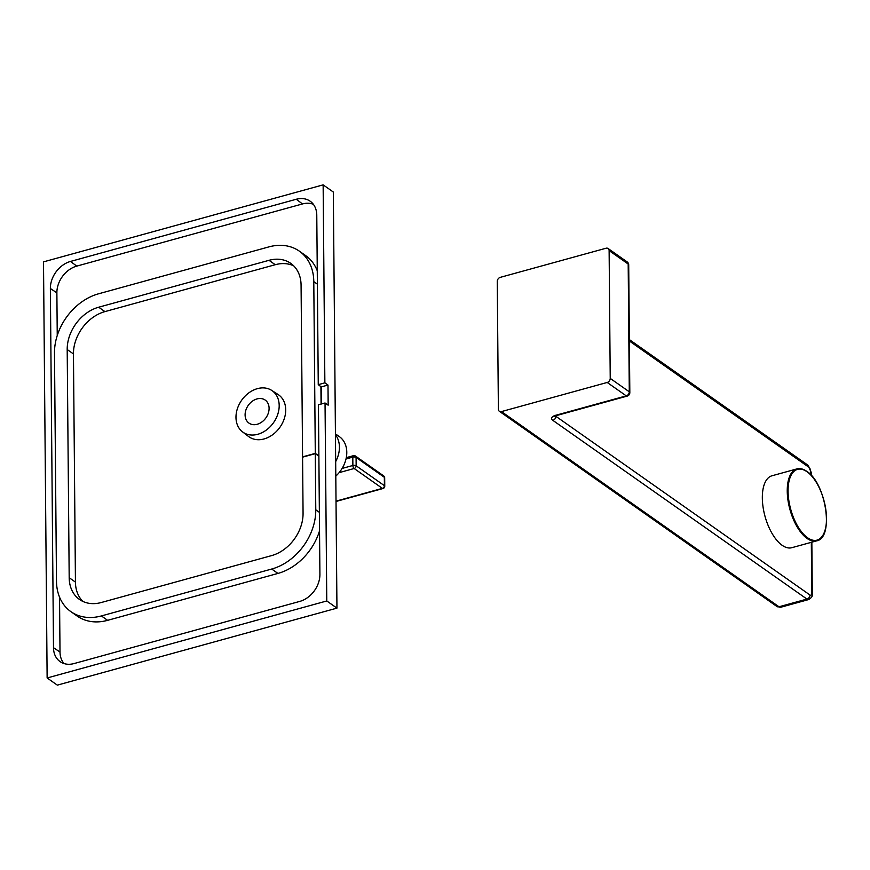 <?xml version="1.0" encoding="UTF-8"?>
<svg xmlns="http://www.w3.org/2000/svg" width="870" height="870" viewBox="0 0 870 870"><rect width="100%" height="100%" fill="white"/><g stroke="black" fill="none" stroke-linecap="round" stroke-linejoin="round"><path stroke-width="1.3" d="M256.987 398.928A14.083 10.821 125.1 0 1 265.198 400.08A14.083 10.821 125.1 0 1 268.297 413.174A14.083 10.821 125.1 0 1 257.205 424.277A14.083 10.821 125.1 0 1 248.994 423.124A14.083 10.821 125.1 0 1 245.895 410.031A14.083 10.821 125.1 0 1 256.987 398.928M335.439 434.739A26.85 20.63 125.1 0 1 335.679 461.611M335.439 433.869L339.365 436.631A26.85 20.63 125.1 0 1 335.798 476.129M50.362 288.503L53.494 647.693A23.871 18.335 -54.9 0 0 60.574 661.939A23.871 18.335 -54.9 0 0 74.015 663.571L299.758 601.409A23.871 18.335 -54.9 0 0 319.91 574.33L318.431 404.8L325.043 402.984L326.772 600.963L47.132 677.969L43.5 261.87L323.14 184.864L324.869 382.844L318.257 384.671L316.778 215.14A23.871 18.335 -54.9 0 0 310.633 201.557A23.871 18.335 -54.9 0 0 296.257 199.263L70.503 261.435A23.871 18.335 -54.9 0 0 50.362 288.503L56.876 292.831A23.555 18.096 -54.9 0 1 76.756 266.111L302.499 203.939A23.555 18.096 -54.9 0 1 313.363 204.309M321.4 403.984L321.247 386.9L318.257 384.671M53.494 647.693L60.008 652.021L59.53 597.103M57.246 335.537L56.876 292.831M60.008 652.021A23.555 18.096 -54.9 0 0 64.086 663.582M324.869 382.844L327.99 385.051L321.247 386.9M325.043 402.984L328.164 405.181L327.99 385.051M323.14 184.864L333.319 192.031L336.951 608.13L57.322 685.136L47.132 677.969M326.772 600.963L336.951 608.13M257.781 434.282A25.36 19.488 -54.9 0 0 277.878 413.924A25.36 19.488 -54.9 0 0 271.668 390.38A25.36 19.488 -54.9 0 0 257.389 388.651A25.36 19.488 -54.9 0 0 237.532 408.269A25.36 19.488 -54.9 0 0 242.502 431.846A25.36 19.488 -54.9 0 0 257.781 434.282M271.668 390.38L278.095 394.512A25.676 19.727 125.1 0 1 284.381 418.35A25.676 19.727 125.1 0 1 264.034 438.958A25.676 19.727 125.1 0 1 248.57 436.501L242.502 431.846M318.877 455.902L315.288 453.379L302.575 456.88L301.074 285.121A37.301 28.656 -54.9 0 0 290.754 263.36A37.301 28.656 -54.9 0 0 269.004 260.315L98.68 307.219A37.301 28.656 -54.9 0 0 67.197 349.533L69.187 577.713A37.301 28.656 -54.9 0 0 79.507 599.473A37.301 28.656 -54.9 0 0 101.257 602.518L271.581 555.615A37.301 28.656 -54.9 0 0 303.065 513.311L302.575 457.152L315.288 453.651L318.877 456.174M315.288 453.379L313.787 281.619A52.222 40.118 -54.9 0 0 299.345 251.158A52.222 40.118 -54.9 0 0 268.895 246.895L98.571 293.799A52.222 40.118 -54.9 0 0 54.484 353.024L56.485 581.214A52.222 40.118 -54.9 0 0 70.927 611.675A52.222 40.118 -54.9 0 0 101.377 615.938L271.701 569.034A52.222 40.118 -54.9 0 0 315.777 509.809L315.288 453.651M293.69 265.839A37.301 28.656 -54.9 0 0 275.257 264.708L104.933 311.612A37.301 28.656 -54.9 0 0 73.45 353.927L75.44 582.106A37.301 28.656 -54.9 0 0 82.824 601.398M319.529 530.863A52.222 40.118 125.1 0 1 277.954 573.428L107.63 620.332A52.222 40.118 125.1 0 1 77.18 616.069L70.927 611.675M299.345 251.158L305.587 255.552A52.222 40.118 125.1 0 1 317.267 270.809M320.921 386.661L321.073 404.071M780.803 607.238A7.047 3.295 74.6 0 1 778.998 606.781L806.958 599.082L552.852 420.362A8.352 3.643 -0.5 0 1 555.604 415.327L626.269 395.872L607.206 382.463A3.578 2.751 -54.9 0 0 610.229 378.396L609.12 250.614A3.578 2.751 -54.9 0 0 608.13 248.526A3.578 2.751 -54.9 0 0 606.042 248.233L500.283 277.356A3.578 2.751 -54.9 0 0 497.259 281.423L498.379 409.204A3.578 2.751 -54.9 0 0 499.369 411.292A3.578 2.751 -54.9 0 0 501.457 411.586L778.998 606.781A3.578 2.751 125.1 0 1 776.91 606.488L780.803 607.238L808.774 599.528A7.047 3.295 -105.4 0 1 806.958 599.082A3.578 2.751 -54.9 0 0 809.981 595.015L555.876 416.306A4.774 2.088 -0.5 0 1 555.462 415.936M627.183 261.935A3.578 2.751 125.1 0 1 628.183 264.023A3.578 1.566 -0.5 0 1 628.705 264.828A3.578 3.578 0 0 0 627.183 261.935L608.13 248.526M607.206 382.463L501.457 411.586M555.604 415.327A3.578 1.675 74.6 0 0 556.517 415.555L627.194 396.1A3.578 1.675 74.6 0 1 626.269 395.872A3.578 2.751 -54.9 0 0 629.293 391.804A3.578 1.566 -0.5 0 1 629.826 392.62L628.705 264.828M816.68 540.846L791.765 547.708A37.301 17.465 -105.4 0 1 782.152 545.294A37.301 17.465 -105.4 0 1 763.055 507.036A37.301 17.465 -105.4 0 1 771.962 475.781L796.876 468.919A37.301 17.465 -105.4 0 0 787.97 500.174A37.301 17.465 -105.4 0 0 807.066 538.443A37.301 17.465 -105.4 0 0 816.68 540.846C834.352 537.943 826.098 483.176 806.827 471.377C803.325 468.919 800.008 468.103 796.876 468.919M336.027 501.468L383.007 488.527A2.393 1.12 -105.4 0 1 382.387 488.374A2.393 1.838 125.1 0 0 384.409 485.667A2.393 1.044 -0.5 0 1 384.757 486.199L384.681 477.826A2.393 1.044 -0.5 0 0 384.333 477.293A2.393 1.838 -54.9 0 0 383.67 475.901L355.428 456.032A2.393 1.838 -54.9 0 1 356.08 457.424L356.156 465.798L384.409 485.667L384.333 477.293L356.08 457.424A2.393 1.044 179.5 0 0 352.807 457.109A2.393 1.12 -105.4 0 1 353.416 455.684L346.303 457.642M339.137 472.638L354.144 468.506A2.393 1.838 125.1 0 0 356.156 465.798A2.393 1.044 179.5 0 0 352.872 465.483A2.393 1.12 -105.4 0 0 354.144 468.506L382.387 488.374L336.027 501.142M70.503 261.435L76.756 266.111M296.257 199.263L302.499 203.939M275.257 264.708L269.004 260.315M104.933 311.612L98.68 307.219M73.45 353.927L67.197 349.533M75.44 582.106L69.187 577.713M315.777 509.809L319.366 512.332M271.701 569.034L277.954 573.428M101.377 615.938L107.63 620.332M313.787 281.619L317.376 284.153M609.12 250.614L628.183 264.023L629.293 391.804L610.229 378.396M629.369 340.996L808.861 467.233A3.458 1.62 -105.4 0 1 810.699 471.627L810.731 474.781M629.358 339.594L807.871 465.145A3.578 2.751 125.1 0 1 808.861 467.233M807.871 465.145L811.231 472.432A3.578 1.566 179.5 0 0 810.699 471.627M555.876 415.762L555.876 416.306A3.578 2.751 -54.9 0 1 552.852 420.362M811.318 542.314L811.764 593.177A3.458 1.62 -105.4 0 1 809.981 595.015M811.84 542.173L812.297 593.982A3.578 1.566 179.5 0 0 811.764 593.177M806.99 471.725A36.703 17.183 -105.4 0 1 826.5 518.259A36.703 17.183 -105.4 0 1 807.567 537.758A36.703 17.183 -105.4 0 1 788.068 491.224A36.703 17.183 -105.4 0 1 806.99 471.725M342.117 468.441L352.872 465.483L352.807 457.109L346.021 458.969M811.231 472.432L811.264 475.346M812.297 593.982C812.852 595.841 811.677 597.69 808.774 599.528M499.369 411.292L776.91 606.488M627.194 396.1A3.578 3.578 0 0 0 629.826 392.62M555.169 415.229L554.832 416.306L556.517 415.555M355.428 456.032A2.393 2.393 0 0 0 353.416 455.684M384.681 477.826A2.393 2.393 0 0 0 383.67 475.901M383.007 488.527A2.393 2.393 0 0 0 384.757 486.199"/></g></svg>
